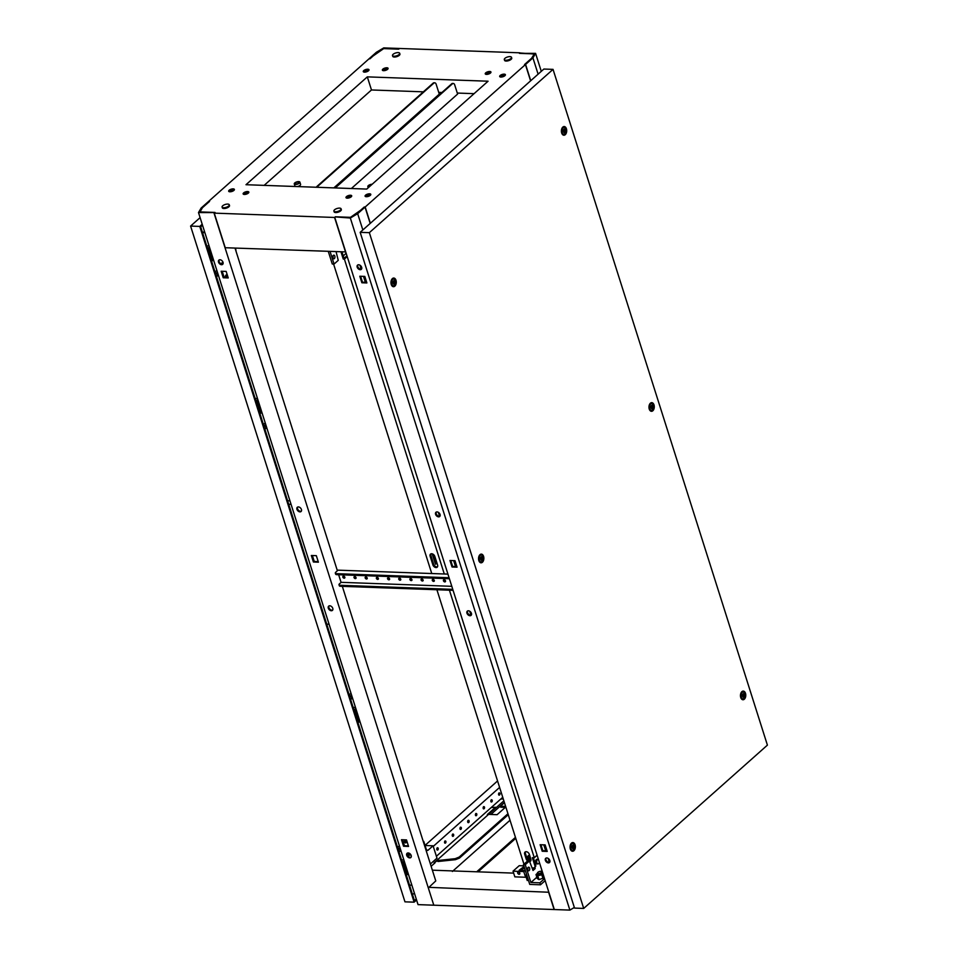 <?xml version="1.0" encoding="UTF-8"?>
<svg xmlns="http://www.w3.org/2000/svg" width="958" height="958" viewBox="0 0 958 958"><rect width="100%" height="100%" fill="white"/><g stroke="black" fill="none" stroke-linecap="round" stroke-linejoin="round"><path stroke-width="1.44" d="M393.115 54.307A3.76 1.497 162.4 0 1 396.947 52.678A3.76 1.497 162.4 0 1 399.678 53.277A3.76 1.497 162.4 0 1 399.067 54.522A3.76 1.497 162.4 0 1 395.235 56.163A3.76 1.497 162.4 0 1 392.505 55.552A3.76 1.497 162.4 0 1 393.115 54.307M392.505 55.552L392.756 56.342A3.76 1.497 -17.6 0 0 395.486 56.953A3.76 1.497 -17.6 0 0 399.318 55.313A3.76 1.497 -17.6 0 0 399.929 54.067L399.678 53.277M504.926 58.342A3.76 1.497 162.4 0 1 508.758 56.702A3.76 1.497 162.4 0 1 511.488 57.312A3.76 1.497 162.4 0 1 510.877 58.558A3.76 1.497 162.4 0 1 507.045 60.186A3.76 1.497 162.4 0 1 504.315 59.588A3.76 1.497 162.4 0 1 504.926 58.342M504.315 59.588L504.567 60.378A3.76 1.497 -17.6 0 0 507.297 60.977A3.76 1.497 -17.6 0 0 511.129 59.348A3.76 1.497 -17.6 0 0 511.74 58.103L511.488 57.312M228.639 206.018A3.76 1.497 -17.6 0 0 229.261 204.773A3.76 1.497 -17.6 0 0 226.531 204.162A3.76 1.497 -17.6 0 0 222.699 205.802A3.76 1.497 -17.6 0 0 222.088 207.048A3.76 1.497 -17.6 0 0 224.819 207.647A3.76 1.497 -17.6 0 0 228.639 206.018M222.088 207.048L222.34 207.838A3.76 1.497 -17.6 0 0 225.07 208.437A3.76 1.497 -17.6 0 0 228.89 206.808A3.76 1.497 -17.6 0 0 229.501 205.563L229.261 204.773M340.461 210.042A3.76 1.497 -17.6 0 0 341.072 208.796A3.76 1.497 -17.6 0 0 338.342 208.197A3.76 1.497 -17.6 0 0 334.51 209.826A3.76 1.497 -17.6 0 0 333.899 211.071A3.76 1.497 -17.6 0 0 336.629 211.682A3.76 1.497 -17.6 0 0 340.461 210.042M333.899 211.071L334.15 211.862A3.76 1.497 -17.6 0 0 336.881 212.472A3.76 1.497 -17.6 0 0 340.713 210.832A3.76 1.497 -17.6 0 0 341.323 209.586L341.072 208.796M363.717 71.994A2.994 1.198 162.4 0 1 364.076 71.587A2.994 1.198 162.4 0 1 368.866 70.365M368.507 70.772A2.994 1.198 162.4 0 1 365.453 72.066A2.994 1.198 162.4 0 1 363.274 71.587A2.994 1.198 162.4 0 1 363.765 70.593A2.994 1.198 162.4 0 1 366.818 69.287A2.994 1.198 162.4 0 1 368.998 69.778A2.994 1.198 162.4 0 1 368.507 70.772M229.106 191.648A2.994 1.198 162.4 0 1 229.477 191.241A2.994 1.198 162.4 0 1 234.255 190.007M233.896 190.426A2.994 1.198 162.4 0 1 230.842 191.72A2.994 1.198 162.4 0 1 228.675 191.241A2.994 1.198 162.4 0 1 229.154 190.247A2.994 1.198 162.4 0 1 232.207 188.942A2.994 1.198 162.4 0 1 234.387 189.433A2.994 1.198 162.4 0 1 233.896 190.426M365.525 196.558A2.994 1.198 162.4 0 1 365.884 196.151A2.994 1.198 162.4 0 1 370.674 194.929M370.315 195.336A2.994 1.198 162.4 0 1 367.261 196.641A2.994 1.198 162.4 0 1 365.082 196.162A2.994 1.198 162.4 0 1 365.573 195.169A2.994 1.198 162.4 0 1 368.626 193.863A2.994 1.198 162.4 0 1 370.794 194.342A2.994 1.198 162.4 0 1 370.315 195.336M500.124 76.915A2.994 1.198 162.4 0 1 500.495 76.496A2.994 1.198 162.4 0 1 505.285 75.275M504.914 75.682A2.994 1.198 162.4 0 1 501.86 76.987A2.994 1.198 162.4 0 1 499.693 76.508A2.994 1.198 162.4 0 1 500.172 75.514A2.994 1.198 162.4 0 1 503.225 74.209A2.994 1.198 162.4 0 1 505.405 74.688A2.994 1.198 162.4 0 1 504.914 75.682M383.02 70.605A2.994 1.198 162.4 0 1 383.248 70.377A2.994 1.198 162.4 0 1 387.822 69.084M387.595 69.311A2.994 1.198 162.4 0 1 384.541 70.617A2.994 1.198 162.4 0 1 382.362 70.138A2.994 1.198 162.4 0 1 382.853 69.144A2.994 1.198 162.4 0 1 385.906 67.838A2.994 1.198 162.4 0 1 388.086 68.317A2.994 1.198 162.4 0 1 387.595 69.311M485.886 74.317A2.994 1.198 162.4 0 1 486.113 74.089A2.994 1.198 162.4 0 1 490.688 72.796M490.46 73.024A2.994 1.198 162.4 0 1 487.406 74.329A2.994 1.198 162.4 0 1 485.239 73.838A2.994 1.198 162.4 0 1 485.718 72.856A2.994 1.198 162.4 0 1 488.772 71.551A2.994 1.198 162.4 0 1 490.951 72.03A2.994 1.198 162.4 0 1 490.46 73.024M243.775 194.378A2.994 1.198 162.4 0 1 244.003 194.151A2.994 1.198 162.4 0 1 248.577 192.857M248.35 193.085A2.994 1.198 162.4 0 1 245.308 194.39A2.994 1.198 162.4 0 1 243.128 193.899A2.994 1.198 162.4 0 1 243.619 192.917A2.994 1.198 162.4 0 1 246.661 191.612A2.994 1.198 162.4 0 1 248.841 192.091A2.994 1.198 162.4 0 1 248.35 193.085M346.64 198.09A2.994 1.198 162.4 0 1 346.868 197.851A2.994 1.198 162.4 0 1 351.454 196.558M351.227 196.785A2.994 1.198 162.4 0 1 348.173 198.09A2.994 1.198 162.4 0 1 345.994 197.611A2.994 1.198 162.4 0 1 346.485 196.618A2.994 1.198 162.4 0 1 349.538 195.312A2.994 1.198 162.4 0 1 351.706 195.803A2.994 1.198 162.4 0 1 351.227 196.785M370.351 223.286L365.19 207L525.427 64.569L530.588 80.855M364.339 207.12L365.19 207M534.133 54.199L531.63 58.222L524.529 64.545L525.427 64.569M534.085 54.031L519.859 52.965M364.291 206.976L357.19 213.287L350.389 217.322L335.348 216.783L334.57 217.466L214.257 213.131L215.035 212.448L199.994 211.898L202.449 207.706L209.551 201.396L208.652 201.36L368.89 58.929L383.691 48.607L398.732 49.157L399.498 48.463L519.811 52.81M366.746 189.073L245.99 184.714L367.321 76.868L488.077 81.214L366.746 189.073M345.718 251.918L225.238 247.727L214.257 213.131M335.348 216.783L350.305 217.466L365.034 207.144L357.669 213.682L350.341 218.029L335.42 216.927M368.902 196.174L368.507 194.929M247.032 193.887L246.721 192.905M264.145 185.373L371.476 89.968L367.321 76.868M334.57 217.466L345.551 252.074M474.078 93.656L457.301 93.058M441.925 92.507L438.728 92.387M423.352 91.836L371.476 89.968M505.8 806.947L497.106 814.683L488.604 814.372L434.106 862.811L437.614 860.524L455.158 858.691L459.193 857.063L459.505 858.057L508.267 814.707M437.614 860.524L437.926 861.517L455.469 859.673L459.505 858.057M504.447 802.66L500.411 806.241L500.723 807.223L505.309 807.39M500.411 806.241L505.632 806.42M434.106 862.811L435.004 862.847L431.136 866.295M507.956 813.725L459.193 857.063M501.705 798.206L503.01 798.134M488.496 814.468L487.335 814.54L495.514 807.271L491.214 807.546M476.701 871.792L515.452 837.352M452.38 871.481L510.027 820.24M428.705 887.336L548.623 892.233L554.107 909.537L433.794 905.19L428.31 887.898M513.656 873.121L432.369 870.187M478.066 871.84L515.763 838.334M490.867 814.456L504.375 802.445M455.158 858.691L455.469 859.673M503.86 800.84L495.753 808.049L495.514 807.271M488.628 814.372L495.753 808.049M500.747 799.056L503.249 798.9M409.665 853.506A1.748 1.078 -87.9 0 1 409.078 855.027A1.748 1.078 -87.9 0 1 408.982 855.099M410.455 854.225A1.748 1.078 -87.9 0 1 409.976 855.063A1.748 1.078 -87.9 0 1 409.425 855.278A1.748 1.078 -87.9 0 1 408.479 852.991M405.438 839.867A1.748 1.078 -87.9 0 1 405.162 842.669A1.748 1.078 -87.9 0 1 405.066 842.741M406.336 839.891A1.748 1.078 -87.9 0 1 406.06 842.705A1.748 1.078 -87.9 0 1 405.509 842.92A1.748 1.078 -87.9 0 1 404.551 841.759A1.748 1.078 -87.9 0 1 404.899 839.843M225.477 277.269A1.748 1.078 -87.9 0 1 226.004 275.102A1.748 1.078 -87.9 0 1 226.555 274.886A1.748 1.078 -87.9 0 1 227.453 277.341M221.514 264.037A1.748 1.078 -87.9 0 1 222.088 262.743A1.748 1.078 -87.9 0 1 222.627 262.528A1.748 1.078 -87.9 0 1 223.118 262.731M329.756 605.791A2.826 1.928 -131.6 0 0 328.666 606.151A2.826 1.928 -131.6 0 0 328.618 608.893A2.826 1.928 -131.6 0 0 331.324 610.737A2.826 1.928 -131.6 0 0 332.426 610.378A2.826 1.928 -131.6 0 0 332.462 607.635A2.826 1.928 -131.6 0 0 329.756 605.791M332.689 610.054A2.826 1.928 48.4 0 1 331.947 610.186A2.826 1.928 48.4 0 1 329.396 608.593A2.826 1.928 48.4 0 1 329.013 605.923M298.393 506.926A2.826 1.928 -131.6 0 0 297.303 507.285A2.826 1.928 -131.6 0 0 297.255 510.027A2.826 1.928 -131.6 0 0 299.962 511.871A2.826 1.928 -131.6 0 0 301.063 511.512A2.826 1.928 -131.6 0 0 301.099 508.77A2.826 1.928 -131.6 0 0 298.393 506.926M301.327 511.189A2.826 1.928 48.4 0 1 300.584 511.321A2.826 1.928 48.4 0 1 298.034 509.728A2.826 1.928 48.4 0 1 297.651 507.057M408.168 852.955A2.826 1.928 -131.6 0 0 407.066 853.315A2.826 1.928 -131.6 0 0 407.03 856.057A2.826 1.928 -131.6 0 0 409.737 857.901A2.826 1.928 -131.6 0 0 410.826 857.542A2.826 1.928 -131.6 0 0 410.874 854.799A2.826 1.928 -131.6 0 0 408.168 852.955M407.425 853.087A2.826 1.928 -131.6 0 0 407.809 855.769A2.826 1.928 -131.6 0 0 410.347 857.35A2.826 1.928 -131.6 0 0 411.09 857.218M219.993 259.762A2.826 1.928 -131.6 0 0 218.891 260.121A2.826 1.928 -131.6 0 0 218.855 262.863A2.826 1.928 -131.6 0 0 221.561 264.707A2.826 1.928 -131.6 0 0 222.651 264.348A2.826 1.928 -131.6 0 0 222.699 261.606A2.826 1.928 -131.6 0 0 219.993 259.762M219.25 259.893A2.826 1.928 -131.6 0 0 219.633 262.564A2.826 1.928 -131.6 0 0 222.172 264.157A2.826 1.928 -131.6 0 0 222.915 264.025M428.753 887.503L435.77 880.929L342.329 586.344M341.072 582.404L338.641 574.728M337.396 570.788L235.021 248.086M208.497 201.503L209.395 201.527L202.126 207.982L199.767 212.029L214.652 212.568L198.498 212.556L201.132 208.042L208.497 201.503M404.432 845.71L402.54 839.759M314.26 561.46L312.368 555.52M224.088 277.221L222.208 271.27M318.224 561.604L314.008 561.46L312.128 555.508M402.288 839.747L404.18 845.698L408.383 845.854M221.957 271.27L223.849 277.209L228.052 277.365M433.746 905.035L214.041 213.119M318.403 562.19L316.332 555.664L311.326 555.484L313.398 561.999L318.403 562.19M401.486 839.723L403.558 846.249L408.563 846.429L406.503 839.903L401.486 839.723M228.232 277.94L226.16 271.413L221.154 271.234L223.226 277.76L228.232 277.94M433.579 905.19L418.035 904.627L198.498 212.556M226.1 275.03A1.748 1.078 -87.9 0 1 226.567 277.317M222.184 262.672A1.748 1.078 -87.9 0 1 222.747 264.085M223.849 277.209L223.226 277.76M404.18 845.698L403.558 846.249M314.008 561.46L313.398 561.999M524.733 64.545L531.941 57.947L534.313 53.899L519.416 53.361L535.582 53.373L532.935 57.887L525.583 64.437L530.744 80.712M525.583 64.437L524.685 64.402M541.282 71.347L535.582 53.373M538.109 74.173L532.935 57.887M440.069 514.482A2.826 1.928 -131.6 0 0 438.201 512.255A2.826 1.928 -131.6 0 0 435.95 512.279A2.826 1.928 -131.6 0 0 435.591 514.314A2.826 1.928 -131.6 0 0 437.459 516.53A2.826 1.928 -131.6 0 0 439.71 516.506A2.826 1.928 -131.6 0 0 440.069 514.482M439.973 516.182A2.826 1.928 48.4 0 1 436.213 513.763A2.826 1.928 48.4 0 1 436.297 512.051M471.432 613.348A2.826 1.928 -131.6 0 0 469.564 611.132A2.826 1.928 -131.6 0 0 467.312 611.144A2.826 1.928 -131.6 0 0 466.953 613.18A2.826 1.928 -131.6 0 0 468.821 615.395A2.826 1.928 -131.6 0 0 471.073 615.371A2.826 1.928 -131.6 0 0 471.432 613.348M471.336 615.048A2.826 1.928 48.4 0 1 467.576 612.629A2.826 1.928 48.4 0 1 467.66 610.929M361.657 267.306A2.826 1.928 -131.6 0 0 359.801 265.091A2.826 1.928 -131.6 0 0 357.55 265.115A2.826 1.928 -131.6 0 0 357.19 267.15A2.826 1.928 -131.6 0 0 359.046 269.366A2.826 1.928 -131.6 0 0 361.298 269.342A2.826 1.928 -131.6 0 0 361.657 267.306M357.897 264.887A2.826 1.928 -131.6 0 0 357.801 266.599A2.826 1.928 -131.6 0 0 361.561 269.018M549.832 860.512A2.826 1.928 -131.6 0 0 547.976 858.296A2.826 1.928 -131.6 0 0 545.713 858.32A2.826 1.928 -131.6 0 0 545.365 860.344A2.826 1.928 -131.6 0 0 547.222 862.559A2.826 1.928 -131.6 0 0 549.473 862.547A2.826 1.928 -131.6 0 0 549.832 860.512M546.072 858.093A2.826 1.928 -131.6 0 0 545.976 859.805A2.826 1.928 -131.6 0 0 549.736 862.224M549.341 862.332L548.084 858.356M545.689 850.8L543.797 844.848M470.941 615.168L469.683 611.192M455.517 566.561L453.637 560.61M439.578 516.302L438.321 512.326M365.357 282.311L363.465 276.371M361.166 269.138L359.909 265.15M574.333 907.454L569.878 910.1L554.335 909.537L334.797 217.478M370.195 223.43L365.034 207.144M362.843 229.968L357.669 213.682M569.878 910.1L350.341 218.029M449.973 560.478L452.044 567.004L457.05 567.184L454.978 560.658L449.973 560.478M366.878 282.945L364.818 276.419L359.801 276.239L361.873 282.766L366.878 282.945M547.222 851.423L545.15 844.896L540.132 844.716L542.204 851.243L547.222 851.423M456.87 566.609L452.655 566.453L450.775 560.502M360.603 276.263L362.495 282.215L366.698 282.359M540.935 844.752L542.827 850.692L547.03 850.848M542.827 850.692L542.204 851.243M362.495 282.215L361.873 282.766M452.655 566.453L452.044 567.004M369.932 58.821L369.046 58.785L376.398 52.247L383.739 47.9L399.282 48.463L383.775 48.475L377.201 52.367L369.932 58.821M482.64 557.604A1.808 1.102 92.1 0 0 481.144 556.897A1.808 1.102 92.1 0 0 480.665 559.352A1.808 1.102 92.1 0 0 482.149 560.059A1.808 1.102 92.1 0 0 482.64 557.604M479.347 560.107A3.389 2.072 -87.9 0 1 479.467 556.706A3.389 2.072 -87.9 0 1 481.323 555.065A3.389 2.072 -87.9 0 1 483.06 556.814A3.389 2.072 -87.9 0 1 482.94 560.214A3.389 2.072 -87.9 0 1 481.084 561.855A3.389 2.072 -87.9 0 1 479.347 560.107M653.057 406.108A1.808 1.102 92.1 0 0 651.572 405.414A1.808 1.102 92.1 0 0 651.081 407.869A1.808 1.102 92.1 0 0 652.578 408.575A1.808 1.102 92.1 0 0 653.057 406.108M649.775 408.623A3.389 2.072 -87.9 0 1 649.883 405.222A3.389 2.072 -87.9 0 1 651.751 403.581A3.389 2.072 -87.9 0 1 653.476 405.33A3.389 2.072 -87.9 0 1 653.356 408.731A3.389 2.072 -87.9 0 1 651.5 410.371A3.389 2.072 -87.9 0 1 649.775 408.623M480.724 559.304A1.7 1.042 92.1 0 0 481.587 560.179A1.7 1.042 92.1 0 0 482.521 559.352A1.7 1.042 92.1 0 0 482.581 557.652A1.7 1.042 92.1 0 0 481.706 556.778A1.7 1.042 92.1 0 0 480.784 557.604A1.7 1.042 92.1 0 0 480.724 559.304M480.928 559.747A1.7 1.042 92.1 0 0 481.239 557.604A1.7 1.042 92.1 0 0 481.024 557.161M651.141 407.809A1.7 1.042 92.1 0 0 652.015 408.683A1.7 1.042 92.1 0 0 652.937 407.869A1.7 1.042 92.1 0 0 652.997 406.168A1.7 1.042 92.1 0 0 652.135 405.294A1.7 1.042 92.1 0 0 651.2 406.108A1.7 1.042 92.1 0 0 651.141 407.809M651.356 408.264A1.7 1.042 92.1 0 0 651.656 406.12A1.7 1.042 92.1 0 0 651.452 405.677M481.323 555.065L479.982 555.017A3.389 2.072 92.1 0 0 479.623 555.053M651.751 403.581L650.398 403.534A3.389 2.072 92.1 0 0 650.051 403.569M565.483 130.025A1.808 1.102 92.1 0 0 563.987 129.318A1.808 1.102 92.1 0 0 563.508 131.785A1.808 1.102 92.1 0 0 564.992 132.491A1.808 1.102 92.1 0 0 565.483 130.025M562.19 132.539A3.389 2.072 -87.9 0 1 562.31 129.138A3.389 2.072 -87.9 0 1 564.166 127.498A3.389 2.072 -87.9 0 1 565.891 129.246A3.389 2.072 -87.9 0 1 565.783 132.647A3.389 2.072 -87.9 0 1 563.927 134.276A3.389 2.072 -87.9 0 1 562.19 132.539M395.055 281.52A1.808 1.102 92.1 0 0 393.57 280.814A1.808 1.102 92.1 0 0 393.079 283.269A1.808 1.102 92.1 0 0 394.576 283.975A1.808 1.102 92.1 0 0 395.055 281.52M391.774 284.023A3.389 2.072 -87.9 0 1 391.882 280.622A3.389 2.072 -87.9 0 1 393.75 278.982A3.389 2.072 -87.9 0 1 395.474 280.73A3.389 2.072 -87.9 0 1 395.367 284.131A3.389 2.072 -87.9 0 1 393.499 285.771A3.389 2.072 -87.9 0 1 391.774 284.023M744.558 694.55A1.808 1.102 92.1 0 0 743.073 693.855A1.808 1.102 92.1 0 0 742.582 696.31A1.808 1.102 92.1 0 0 744.067 697.017A1.808 1.102 92.1 0 0 744.558 694.55M741.264 697.065A3.389 2.072 -87.9 0 1 741.384 693.664A3.389 2.072 -87.9 0 1 743.24 692.023A3.389 2.072 -87.9 0 1 744.977 693.772A3.389 2.072 -87.9 0 1 744.857 697.173A3.389 2.072 -87.9 0 1 743.001 698.813A3.389 2.072 -87.9 0 1 741.264 697.065M563.567 131.725A1.7 1.042 92.1 0 0 564.43 132.599A1.7 1.042 92.1 0 0 565.364 131.785A1.7 1.042 92.1 0 0 565.412 130.084A1.7 1.042 92.1 0 0 564.549 129.21A1.7 1.042 92.1 0 0 563.627 130.025A1.7 1.042 92.1 0 0 563.567 131.725M563.771 132.18A1.7 1.042 92.1 0 0 564.07 130.037A1.7 1.042 92.1 0 0 563.867 129.593M393.139 283.221A1.7 1.042 92.1 0 0 394.013 284.095A1.7 1.042 92.1 0 0 394.935 283.269A1.7 1.042 92.1 0 0 394.995 281.568A1.7 1.042 92.1 0 0 394.133 280.694A1.7 1.042 92.1 0 0 393.199 281.52A1.7 1.042 92.1 0 0 393.139 283.221M393.355 283.664A1.7 1.042 92.1 0 0 393.654 281.52A1.7 1.042 92.1 0 0 393.451 281.077M742.642 696.262A1.7 1.042 92.1 0 0 743.504 697.125A1.7 1.042 92.1 0 0 744.438 696.31A1.7 1.042 92.1 0 0 744.498 694.61A1.7 1.042 92.1 0 0 743.636 693.736A1.7 1.042 92.1 0 0 742.701 694.562A1.7 1.042 92.1 0 0 742.642 696.262M742.857 696.705A1.7 1.042 92.1 0 0 743.157 694.562A1.7 1.042 92.1 0 0 742.941 694.119M564.166 127.498L562.825 127.45A3.389 2.072 92.1 0 0 562.466 127.486M393.75 278.982L392.409 278.934A3.389 2.072 92.1 0 0 392.05 278.97M743.24 692.023L741.899 691.975A3.389 2.072 92.1 0 0 741.552 692.011M574.141 846.046A1.808 1.102 92.1 0 0 572.644 845.339A1.808 1.102 92.1 0 0 572.166 847.794A1.808 1.102 92.1 0 0 573.65 848.501A1.808 1.102 92.1 0 0 574.141 846.046M570.848 848.548A3.389 2.072 -87.9 0 1 570.968 845.148A3.389 2.072 -87.9 0 1 572.824 843.519A3.389 2.072 -87.9 0 1 574.549 845.255A3.389 2.072 -87.9 0 1 574.441 848.656A3.389 2.072 -87.9 0 1 572.585 850.297A3.389 2.072 -87.9 0 1 570.848 848.548M572.225 847.746A1.7 1.042 92.1 0 0 573.088 848.62A1.7 1.042 92.1 0 0 574.022 847.794A1.7 1.042 92.1 0 0 574.082 846.094A1.7 1.042 92.1 0 0 573.207 845.231A1.7 1.042 92.1 0 0 572.285 846.046A1.7 1.042 92.1 0 0 572.225 847.746M572.429 848.189A1.7 1.042 92.1 0 0 572.728 846.046A1.7 1.042 92.1 0 0 572.525 845.603M572.824 843.519L571.483 843.471A3.389 2.072 92.1 0 0 571.124 843.507M483.574 556.359A4.347 2.658 -87.9 0 1 483.107 561.376A4.347 2.658 -87.9 0 1 480.054 562.454A4.347 2.658 -87.9 0 1 478.832 560.574A4.347 2.658 -87.9 0 1 480.341 554.407A4.347 2.658 -87.9 0 1 483.574 556.359M480.305 561.831A3.521 2.155 -87.9 0 1 479.503 561.903M653.991 404.863A4.347 2.658 -87.9 0 1 653.524 409.892A4.347 2.658 -87.9 0 1 650.482 410.958A4.347 2.658 -87.9 0 1 649.249 409.078A4.347 2.658 -87.9 0 1 650.769 402.923A4.347 2.658 -87.9 0 1 653.991 404.863M650.721 410.335A3.521 2.155 -87.9 0 1 649.919 410.407M566.418 128.779A4.347 2.658 -87.9 0 1 565.95 133.809A4.347 2.658 -87.9 0 1 562.897 134.874A4.347 2.658 -87.9 0 1 561.675 132.994A4.347 2.658 -87.9 0 1 563.184 126.827A4.347 2.658 -87.9 0 1 566.418 128.779M563.148 134.252A3.521 2.155 -87.9 0 1 562.346 134.324M395.989 280.275A4.347 2.658 -87.9 0 1 395.522 285.292A4.347 2.658 -87.9 0 1 392.481 286.358A4.347 2.658 -87.9 0 1 391.247 284.49A4.347 2.658 -87.9 0 1 392.768 278.323A4.347 2.658 -87.9 0 1 395.989 280.275M392.72 285.735A3.521 2.155 -87.9 0 1 391.918 285.819M745.492 693.305A4.347 2.658 -87.9 0 1 745.025 698.334A4.347 2.658 -87.9 0 1 741.983 699.4A4.347 2.658 -87.9 0 1 740.75 697.532A4.347 2.658 -87.9 0 1 742.27 691.365A4.347 2.658 -87.9 0 1 745.492 693.305M742.222 698.777A3.521 2.155 -87.9 0 1 741.42 698.849M575.075 844.8A4.347 2.658 -87.9 0 1 574.608 849.818A4.347 2.658 -87.9 0 1 571.555 850.896A4.347 2.658 -87.9 0 1 570.333 849.016A4.347 2.658 -87.9 0 1 571.842 842.848A4.347 2.658 -87.9 0 1 575.075 844.8M571.806 850.273A3.521 2.155 -87.9 0 1 571.004 850.345M479.754 554.91A3.521 2.155 -87.9 0 1 480.545 555.041M479.383 561.747A3.389 2.072 92.1 0 0 479.742 561.807L481.084 561.855M650.171 403.426A3.521 2.155 -87.9 0 1 650.973 403.558M649.811 410.252A3.389 2.072 92.1 0 0 650.159 410.323L651.5 410.371M562.597 127.342A3.521 2.155 -87.9 0 1 563.388 127.474M562.226 134.168A3.389 2.072 92.1 0 0 562.586 134.228L563.927 134.276M392.169 278.826A3.521 2.155 -87.9 0 1 392.972 278.958M391.81 285.664A3.389 2.072 92.1 0 0 392.157 285.724L393.499 285.771M741.672 691.868A3.521 2.155 -87.9 0 1 742.462 691.999M741.312 698.693A3.389 2.072 92.1 0 0 741.66 698.765L743.001 698.813M571.255 843.351A3.521 2.155 -87.9 0 1 572.046 843.483M570.884 850.189A3.389 2.072 92.1 0 0 571.243 850.249L572.585 850.297M767.406 745.132L553.041 69.371L369.345 232.662L583.709 908.423L767.406 745.132M553.041 69.371L543.869 69.048L360.172 232.339L574.537 908.088L583.709 908.423M369.345 232.662L360.172 232.339M369.429 186.69A2.096 0.838 162.4 0 1 368.662 186.319A2.096 0.838 162.4 0 1 368.998 185.624A2.096 0.838 162.4 0 1 371.704 184.666M368.962 187.109A2.946 1.174 162.4 0 1 367.848 186.571A2.946 1.174 162.4 0 1 368.327 185.601A2.946 1.174 162.4 0 1 372.171 184.259M335.671 187.948A2.826 1.724 -87.9 0 1 336.306 187.014L452.392 83.825A2.826 1.724 -87.9 0 1 453.278 83.466A2.826 1.724 -87.9 0 1 454.715 84.927L457.613 94.064L351.37 188.51M335.013 187.888A2.826 1.724 -87.9 0 0 334.977 187.924A2.826 1.724 -87.9 0 1 335.635 186.99L451.709 83.801A2.826 1.724 -87.9 0 1 452.595 83.442A2.826 1.724 -87.9 0 1 452.93 83.514M298.74 183.086A2.096 0.838 162.4 0 1 296.609 183.996A2.096 0.838 162.4 0 1 295.088 183.661A2.096 0.838 162.4 0 1 295.423 182.966A2.096 0.838 162.4 0 1 297.555 182.056A2.096 0.838 162.4 0 1 299.076 182.403A2.096 0.838 162.4 0 1 298.74 183.086M294.753 182.942A2.946 1.174 162.4 0 1 297.746 181.673A2.946 1.174 162.4 0 1 299.89 182.14A2.946 1.174 162.4 0 1 299.411 183.11A2.946 1.174 162.4 0 1 296.417 184.391A2.946 1.174 162.4 0 1 294.274 183.924A2.946 1.174 162.4 0 1 294.753 182.942M297.387 186.571A2.946 1.174 -17.6 0 0 300.117 185.337A2.946 1.174 -17.6 0 0 300.596 184.367L299.89 182.14M294.274 183.924L294.98 186.139A2.946 1.174 -17.6 0 0 295.315 186.499M440.129 92.435L439.051 93.393L436.153 84.256A2.826 1.724 92.1 0 0 434.704 82.795A2.826 1.724 92.1 0 0 433.818 83.154L317.745 186.343A2.826 1.724 92.1 0 0 317.11 187.277M441.159 92.471L333.827 187.888M246.182 194.187L245.847 193.145M246.781 193.983L246.457 192.965M434.369 82.843A2.826 1.724 92.1 0 0 434.034 82.771A2.826 1.724 92.1 0 0 433.148 83.13L317.062 186.319A2.826 1.724 92.1 0 0 316.427 187.253M445.518 581.362A1.269 0.874 48.4 0 1 444.033 579.686M445.482 580.835A1.269 0.874 48.4 0 1 443.458 580.764A1.269 0.874 48.4 0 1 445.482 580.835M434.345 580.955A1.269 0.874 48.4 0 1 432.848 579.279M434.297 580.428A1.269 0.874 48.4 0 1 432.286 580.356A1.269 0.874 48.4 0 1 434.297 580.428M423.161 580.56A1.269 0.874 48.4 0 1 421.676 578.883M423.113 580.033A1.269 0.874 48.4 0 1 421.101 579.961A1.269 0.874 48.4 0 1 423.113 580.033M411.976 580.153A1.269 0.874 48.4 0 1 410.491 578.476M411.928 579.626A1.269 0.874 48.4 0 1 409.916 579.554A1.269 0.874 48.4 0 1 411.928 579.626M400.803 579.746A1.269 0.874 48.4 0 1 399.306 578.069M400.755 579.219A1.269 0.874 48.4 0 1 398.744 579.147A1.269 0.874 48.4 0 1 400.755 579.219M389.619 579.351A1.269 0.874 48.4 0 1 388.134 577.674M389.571 578.824A1.269 0.874 48.4 0 1 387.559 578.752A1.269 0.874 48.4 0 1 389.571 578.824M378.434 578.943A1.269 0.874 48.4 0 1 376.949 577.267M378.386 578.416A1.269 0.874 48.4 0 1 376.374 578.345A1.269 0.874 48.4 0 1 378.386 578.416M367.249 578.536A1.269 0.874 48.4 0 1 365.764 576.872M367.201 578.009A1.269 0.874 48.4 0 1 365.19 577.937A1.269 0.874 48.4 0 1 367.201 578.009M356.077 578.141A1.269 0.874 48.4 0 1 354.58 576.465M356.029 577.614A1.269 0.874 48.4 0 1 354.017 577.542A1.269 0.874 48.4 0 1 356.029 577.614M344.892 577.734A1.269 0.874 48.4 0 1 343.407 576.057M344.844 577.207A1.269 0.874 48.4 0 1 342.832 577.135A1.269 0.874 48.4 0 1 344.844 577.207M337.372 570.705L335.779 572.225A2.826 1.126 -17.6 0 0 335.324 573.159A2.826 1.126 -17.6 0 0 336.474 573.674L449.074 577.734M451.805 586.32L341.168 582.332L339.467 583.841A2.826 1.126 -17.6 0 0 339 584.775A2.826 1.126 -17.6 0 0 340.162 585.29L452.763 589.35M337.18 570.13L447.937 574.117M340.162 585.29L340.473 586.284L453.074 590.332M340.473 586.284A2.826 1.126 162.4 0 1 339.324 585.757L339 584.775M336.474 573.674L336.785 574.656L449.386 578.716M336.785 574.656A2.826 1.126 162.4 0 1 335.635 574.141L335.324 573.159M529.69 855.41A2.97 1.82 92.1 0 0 529.235 855.302A2.97 1.82 92.1 0 0 527.367 859.146M434.166 555.161L436.716 563.196L435.471 564.286L432.154 553.808M529.906 857.673L529.63 856.787A2.97 1.82 92.1 0 0 528.672 855.422M523.966 864.2L436.908 589.757M434.106 580.943L433.675 579.578M431.759 573.543L333.588 264.049M432.681 553.987L435.219 563.484M432.884 564.897A2.97 2.024 -131.6 0 0 434.848 567.22A2.97 2.024 -131.6 0 0 437.207 567.196A2.97 2.024 -131.6 0 0 437.59 565.064L434.836 556.418A2.97 2.024 -131.6 0 0 432.884 554.095A2.97 2.024 -131.6 0 0 430.525 554.107A2.97 2.024 -131.6 0 0 430.142 556.251L432.884 564.897L433.663 564.214L430.92 555.556A2.97 2.024 48.4 0 1 430.968 553.844M532.229 867.912L533.402 867.96A2.826 1.928 -131.6 0 0 534.504 867.601A2.826 1.928 -131.6 0 0 534.851 865.565L532.349 857.661L534.289 857.733L449.434 590.212M444.284 573.986L344.389 259.091L343.251 259.055L340.988 251.906M527.642 860.931L523.475 864.643L525.271 864.703L529.439 861.003L527.642 860.931A2.97 2.024 48.4 0 1 526.158 858.907L524.661 854.201A2.97 2.024 48.4 0 1 525.044 852.069A2.97 2.024 48.4 0 1 527.403 852.045A2.97 2.024 48.4 0 1 529.355 854.38L530.852 859.075A2.97 2.024 48.4 0 1 530.481 861.206A2.97 2.024 48.4 0 1 529.702 861.565M346.952 255.786L343.251 259.055M344.054 258.361L341.982 251.942M347.203 256.588L344.389 259.091M537.103 855.231L534.289 857.733M534.851 865.565L535.63 864.882L533.343 857.697M437.531 566.789A2.97 2.024 48.4 0 1 433.663 564.214M530.792 860.787A2.97 2.024 48.4 0 1 526.924 858.212L525.439 853.518A2.97 2.024 48.4 0 1 525.487 851.806M535.63 864.882A2.826 1.928 48.4 0 1 535.271 866.918L534.504 867.601M436.716 563.196L435.591 563.148M538.444 859.446A2.263 1.389 92.1 0 0 538.145 859.386A2.263 1.389 92.1 0 0 537.438 859.673A2.263 1.389 92.1 0 0 536.708 862.188A2.263 1.389 92.1 0 0 537.989 863.9A2.263 1.389 92.1 0 0 538.695 863.625A2.263 1.389 92.1 0 0 539.366 862.356M528.565 860.356L529.654 858.26M528.6 859.194L529.786 859.242M527.942 859.853A2.287 1.401 -87.9 0 1 528.349 859.314A2.287 1.401 -87.9 0 1 528.732 859.087M523.93 864.092L523.152 861.613M527.319 858.679L529.127 857.075L529.81 857.769M527.511 857.015L529.127 857.075M518.853 871.996A1.413 0.97 -131.6 0 0 519.835 873.085M518.338 871.852A1.413 0.97 -131.6 0 0 519.116 874.319A1.413 0.97 -131.6 0 0 518.338 871.852M523.858 865.852L519.212 865.685L513.033 871.169L514.841 876.857L526.205 877.265M529.439 861.003L533.031 870.475L535.199 868.547L533.235 867.948L532.624 869.181M513.033 871.169L523.775 871.564L525.104 875.768L526.589 874.438M525.104 875.768L527.032 875.828M527.104 876.055L526.11 876.941L527.391 876.989M530.504 857.985L529.606 857.949L530.301 857.338M529.606 857.949L530.025 860.895M523.775 871.564L525.008 870.463L525.762 871.84M525.008 870.463L519.164 870.247L524.074 866.499M519.164 870.247L524.601 868.188M527.235 880.522L526.11 876.941M537.486 873.097L537.881 874.331A2.287 0.91 -17.6 0 0 538.815 874.75A2.287 0.91 -17.6 0 0 541.21 874.151A2.287 0.91 -17.6 0 0 542.252 872.942L541.857 871.708A2.287 0.91 -17.6 0 0 540.923 871.289A2.287 0.91 -17.6 0 0 538.528 871.888A2.287 0.91 -17.6 0 0 537.486 873.097A2.287 0.91 -17.6 0 0 538.42 873.516A2.287 0.91 -17.6 0 0 540.815 872.918A2.287 0.91 -17.6 0 0 541.857 871.708L542.3 871.6M528.109 867.409A1.844 1.126 92.1 0 0 527.511 869.457A1.844 1.126 92.1 0 0 528.553 870.846A1.844 1.126 92.1 0 0 529.127 870.618A1.844 1.126 92.1 0 0 529.714 868.571A1.844 1.126 92.1 0 0 528.684 867.182A1.844 1.126 92.1 0 0 528.109 867.409M537.246 859.35A2.287 1.401 92.1 0 0 537.031 859.314A2.287 1.401 92.1 0 0 536.312 859.601A2.287 1.401 92.1 0 0 535.582 862.152A2.287 1.401 92.1 0 0 536.863 863.888A2.287 1.401 92.1 0 0 537.091 863.876M536.839 877.229L530.912 882.498L539.857 882.821L540.48 884.797L545.162 880.641M544.539 878.666L539.857 882.821M537.522 873.205L536.001 874.558L537.258 878.51L539.007 879.648L544.228 877.696M527.678 870.092A1.844 1.126 92.1 0 0 527.762 867.876M523.475 864.643L529.75 884.414L540.48 884.797M535.199 868.547L534.803 867.325M525.271 864.703L530.912 882.498M536.001 874.558L537.749 875.696L539.007 879.648M537.749 875.696L541.809 874.774L543.066 878.725M541.809 874.774L542.97 873.732M334.318 258.612A1.844 1.126 92.1 0 0 334.917 256.564A1.844 1.126 92.1 0 0 333.875 255.163A1.844 1.126 92.1 0 0 333.3 255.403A1.844 1.126 92.1 0 0 332.713 257.451A1.844 1.126 92.1 0 0 333.743 258.84A1.844 1.126 92.1 0 0 334.318 258.612M332.881 258.085A1.844 1.126 92.1 0 0 332.953 255.858M330.091 251.511L334.067 264.061L332.282 264.001L328.295 251.451M334.067 264.061L338.234 260.36L336.09 251.726M343.251 255.906L345.179 254.181A2.826 1.724 92.1 0 0 345.982 252.744M436.848 849.518A1.245 0.766 -87.9 0 1 438.213 848.321A1.245 0.766 -87.9 0 1 436.848 849.518M437.159 850.021A1.245 0.766 92.1 0 0 437.231 847.794M444.572 842.657A1.245 0.766 -87.9 0 1 445.925 841.459A1.245 0.766 -87.9 0 1 444.572 842.657M444.871 843.16A1.245 0.766 92.1 0 0 444.955 840.932M452.284 835.795A1.245 0.766 -87.9 0 1 453.649 834.598A1.245 0.766 -87.9 0 1 452.284 835.795M452.595 836.298A1.245 0.766 92.1 0 0 452.667 834.071M460.008 828.945A1.245 0.766 -87.9 0 1 461.361 827.736A1.245 0.766 -87.9 0 1 460.008 828.945M460.307 829.436A1.245 0.766 92.1 0 0 460.391 827.209M467.72 822.084A1.245 0.766 -87.9 0 1 469.085 820.874A1.245 0.766 -87.9 0 1 467.72 822.084M468.031 822.575A1.245 0.766 92.1 0 0 468.115 820.347M475.443 815.222A1.245 0.766 -87.9 0 1 476.797 814.013A1.245 0.766 -87.9 0 1 475.443 815.222M475.743 815.713A1.245 0.766 92.1 0 0 475.827 813.486M483.167 808.36A1.245 0.766 -87.9 0 1 484.52 807.151A1.245 0.766 -87.9 0 1 483.167 808.36M483.467 808.863A1.245 0.766 92.1 0 0 483.55 806.624M490.879 801.499A1.245 0.766 -87.9 0 1 492.232 800.289A1.245 0.766 -87.9 0 1 490.879 801.499M491.179 802.002A1.245 0.766 92.1 0 0 491.262 799.762M498.603 794.637A1.245 0.766 -87.9 0 1 499.956 793.428A1.245 0.766 -87.9 0 1 498.603 794.637M498.902 795.14A1.245 0.766 92.1 0 0 498.986 792.901M423.759 841.387L426.262 849.303A2.263 1.389 92.1 0 0 427.424 850.465A2.263 1.389 92.1 0 0 428.13 850.177L433.064 845.794L425.065 845.507M430.405 863.996L436.992 858.152L433.064 845.794M499.609 787.404L433.256 846.381M502.746 797.295L436.393 856.272M236.111 251.523L235.56 248.11M497.561 780.95L425.029 845.411M398.947 851.83A2.263 1.545 -131.6 0 0 399.702 851.542A2.263 1.545 -131.6 0 0 399.989 849.914A2.263 1.545 -131.6 0 0 397.702 847.89M350.58 699.328A2.263 1.545 -131.6 0 0 351.323 699.041A2.263 1.545 -131.6 0 0 351.61 697.412A2.263 1.545 -131.6 0 0 349.323 695.388M264.803 428.921A2.263 1.545 -131.6 0 0 265.546 428.645A2.263 1.545 -131.6 0 0 265.833 427.017A2.263 1.545 -131.6 0 0 263.546 424.981M216.424 276.419A2.263 1.545 -131.6 0 0 217.167 276.144A2.263 1.545 -131.6 0 0 217.454 274.515A2.263 1.545 -131.6 0 0 215.167 272.479M401.51 859.877L403.869 859.961M397.546 847.399L398.935 846.165A2.263 1.545 48.4 0 1 399.414 845.926M353.131 707.375L355.49 707.459M349.167 694.897L350.556 693.664A2.263 1.545 48.4 0 1 351.035 693.424M287.58 500.735L289.939 500.83M263.39 424.502L264.779 423.268A2.263 1.545 48.4 0 1 265.258 423.017M255.115 398.408L257.474 398.492M215.023 272L216.4 270.767A2.263 1.545 48.4 0 1 216.879 270.515M412.539 894.652L414.359 893.036M202.198 224.244L199.767 226.411L190.594 226.076L200.102 217.634M199.767 226.411L414.131 902.161L404.959 901.837L190.594 226.076M414.131 902.161L416.562 899.993M202.521 225.238L200.701 226.854L414.431 900.628L416.251 899.011M329.085 624.245L326.726 624.149M288.705 504.279L291.064 504.363M210.976 256.085L212.401 260.552L213.73 260.6M211.275 252.852A1.7 1.042 92.1 0 0 210.64 254.744A1.7 1.042 92.1 0 0 211.598 256.109L210.03 256.049A1.7 1.042 -87.9 0 1 209.958 256.049M209.179 253.595A1.7 1.042 -87.9 0 1 209.91 252.696L211.251 252.744M207.527 248.397L208.317 247.691L209.91 252.696M211.61 261.247L212.401 260.552M208.317 247.691L209.658 247.739M206.748 245.907L209.107 245.99M211.598 256.109A1.7 1.042 92.1 0 0 212.221 255.81M405.737 870.044L407.15 874.51L408.491 874.558M406.036 866.822A1.7 1.042 92.1 0 0 405.39 868.702A1.7 1.042 92.1 0 0 406.36 870.068L404.791 870.008A1.7 1.042 -87.9 0 1 404.719 870.008M403.941 867.565A1.7 1.042 -87.9 0 1 404.671 866.667L406 866.715M402.288 862.356L403.079 861.661L404.671 866.667M406.372 875.205L407.15 874.51M403.079 861.661L404.42 861.709M406.36 870.068A1.7 1.042 92.1 0 0 406.982 869.768M357.358 717.542L358.783 722.009L360.124 722.057M357.669 714.321A1.7 1.042 92.1 0 0 357.023 716.201A1.7 1.042 92.1 0 0 357.981 717.566L356.412 717.506A1.7 1.042 -87.9 0 1 356.34 717.506M355.562 715.063A1.7 1.042 -87.9 0 1 356.292 714.165L357.633 714.213M353.921 709.854L354.7 709.16L356.292 714.165M357.993 722.703L358.783 722.009M354.7 709.16L356.041 709.207M357.981 717.566A1.7 1.042 92.1 0 0 358.603 717.267M259.355 408.587L260.768 413.054L262.109 413.102M259.654 405.354A1.7 1.042 92.1 0 0 259.007 407.246A1.7 1.042 92.1 0 0 259.977 408.611L258.409 408.551A1.7 1.042 -87.9 0 1 258.337 408.551M257.558 406.096A1.7 1.042 -87.9 0 1 258.277 405.198L259.618 405.246M255.906 400.899L256.696 400.193L258.277 405.198M259.989 413.748L260.768 413.054M256.696 400.193L258.037 400.24M259.977 408.611A1.7 1.042 92.1 0 0 260.588 408.312M409.497 885.084L411.856 885.168M202.509 232.566L204.868 232.65M204.593 231.788L202.425 232.303M335.635 186.99L336.306 187.014M452.392 83.825L451.709 83.801M433.818 83.154L433.148 83.13M317.062 186.319L317.745 186.343M524.661 854.201L525.439 853.518M526.158 858.907L526.924 858.212M430.92 555.556L430.142 556.251M428.13 850.177L426.729 850.129M452.595 83.442L453.278 83.466M367.848 186.571L368.231 187.756M434.704 82.795L434.034 82.771M536.815 859.338L538.145 859.386M536.648 863.853L537.989 863.9M399.702 851.542L400.863 850.5M351.323 699.041L352.484 697.999M265.546 428.645L266.707 427.603M217.167 276.144L218.34 275.102"/></g></svg>
